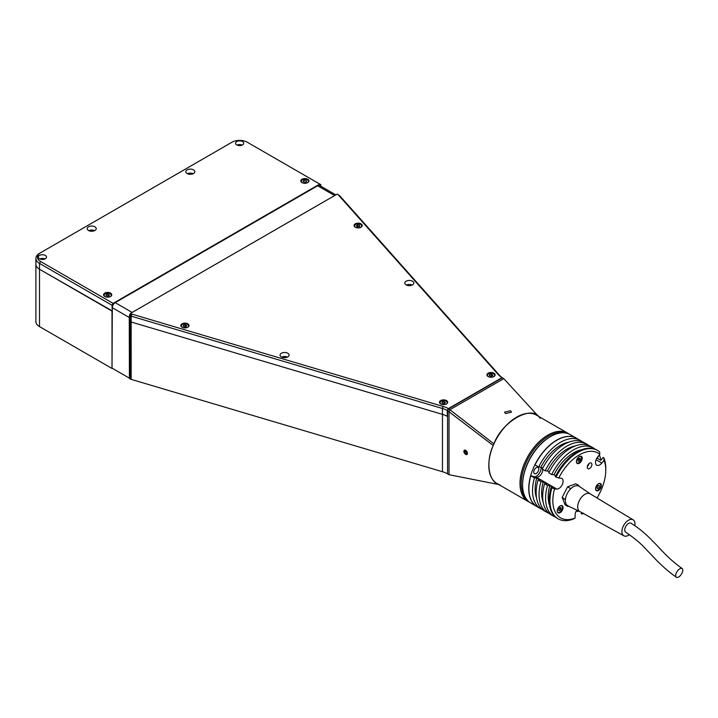 <?xml version="1.0" encoding="UTF-8"?>
<svg xmlns="http://www.w3.org/2000/svg" width="718" height="718" viewBox="0 0 718 718"><rect width="100%" height="100%" fill="white"/><g stroke="black" fill="none" stroke-linecap="round" stroke-linejoin="round"><path stroke-width="1.08" d="M505.562 413.595L504.539 412.114L510.489 410.75L511.512 412.123L505.562 413.595M112.017 305.258L39.508 263.389A12.305 7.108 180 0 1 35.9 258.372A12.305 7.108 180 0 1 39.508 253.346L40.594 252.718A10.77 6.22 0 0 0 40.594 261.505L113.103 303.373L112.017 305.258L112.304 310.948L39.508 269.25A12.305 7.108 180 0 1 35.9 264.233A12.305 7.108 0 0 0 39.508 269.25L112.017 311.118L112.017 368.469L112.304 307.681A4.102 2.369 120 0 1 115.203 302.655L317.652 185.774A4.102 2.369 120 0 1 319.698 185.576L335.818 194.883M35.9 258.372L35.9 321.583A12.305 7.108 0 0 0 39.508 326.609L112.017 368.469M539.514 417.553L540.232 418.37L539.514 417.553C531.814 404.476 501.64 421.906 493.93 443.877L448.66 408.775L502.322 377.794L503.767 378.637L450.114 409.61L449.028 411.495L449.028 474.706L447.574 473.871A20.508 11.838 180 0 0 442.45 471.717L131.17 379.364A4.102 2.369 0 0 1 130.137 378.933L129.419 378.512L129.419 321.161L130.137 321.583L129.419 321.161L129.419 315.301L130.505 313.416L131.232 313.838A2.567 1.481 0 0 0 131.87 314.107L443.15 406.451A22.043 12.727 180 0 1 448.373 408.605L447.278 410.49A20.508 11.838 0 0 0 442.45 408.497L131.17 316.153A4.102 2.369 180 0 1 130.137 315.723L129.419 315.301M131.87 314.107L131.17 316.153L131.17 322.014A4.102 2.369 180 0 1 130.137 321.583A4.102 2.369 0 0 0 131.17 322.014L442.45 414.358L131.17 322.014L131.17 379.364M448.66 408.775L447.574 410.66L447.574 416.521A20.508 11.838 0 0 0 442.45 414.358A20.508 11.838 180 0 1 447.278 416.35L447.574 416.18M447.574 410.66L493.221 445.51C485.251 462.239 488.77 482.954 499.872 484.758M538.258 416.171L503.767 378.637L538.231 416.162M493.93 443.877L493.221 445.51M498.741 484.533L449.028 474.706M412.509 281.214A4.514 2.603 0 0 0 407.591 280.648A4.514 2.603 0 0 0 404.808 283.054A4.514 2.603 0 0 0 406.128 284.902A4.514 2.603 0 0 0 411.046 285.468A4.514 2.603 0 0 0 413.828 283.054A4.514 2.603 0 0 0 412.509 281.214M412.195 285.064A4.514 2.603 0 0 0 406.451 285.064M287.756 353.238A4.514 2.603 0 0 0 282.847 352.673A4.514 2.603 0 0 0 280.056 355.078A4.514 2.603 0 0 0 281.375 356.927A4.514 2.603 0 0 0 286.294 357.483A4.514 2.603 0 0 0 289.085 355.078A4.514 2.603 0 0 0 287.756 353.238M287.442 357.088A4.514 2.603 0 0 0 281.698 357.088M446.488 400.581A4.102 2.369 0 0 0 442.019 400.07A4.102 2.369 0 0 0 439.488 402.259A4.102 2.369 0 0 0 440.69 403.929A4.102 2.369 0 0 0 445.16 404.449A4.102 2.369 0 0 0 447.691 402.259A4.102 2.369 0 0 0 446.488 400.581M187.847 323.854A4.102 2.369 0 0 0 183.377 323.333A4.102 2.369 0 0 0 180.837 325.523A4.102 2.369 0 0 0 182.04 327.202A4.102 2.369 0 0 0 186.509 327.713A4.102 2.369 0 0 0 189.04 325.523A4.102 2.369 0 0 0 187.847 323.854M361.028 223.863A4.102 2.369 0 0 0 356.559 223.352A4.102 2.369 0 0 0 354.028 225.542A4.102 2.369 0 0 0 355.222 227.211A4.102 2.369 0 0 0 359.7 227.723A4.102 2.369 0 0 0 362.231 225.542A4.102 2.369 0 0 0 361.028 223.863M493.93 373.189A4.102 2.369 0 0 0 489.461 372.678A4.102 2.369 0 0 0 486.93 374.868A4.102 2.369 0 0 0 488.132 376.537A4.102 2.369 0 0 0 492.602 377.058A4.102 2.369 0 0 0 495.133 374.868A4.102 2.369 0 0 0 493.93 373.189M242.531 141.572A4.102 2.369 0 0 0 238.062 141.06A4.102 2.369 0 0 0 235.531 143.241A4.102 2.369 0 0 0 236.734 144.919A4.102 2.369 0 0 0 241.203 145.431A4.102 2.369 0 0 0 243.734 143.241A4.102 2.369 0 0 0 242.531 141.572M242.208 145.09A4.102 2.369 0 0 0 237.057 145.09M45.306 255.437A4.102 2.369 0 0 0 40.836 254.926A4.102 2.369 0 0 0 38.305 257.116A4.102 2.369 0 0 0 39.508 258.785A4.102 2.369 0 0 0 43.977 259.297A4.102 2.369 0 0 0 46.508 257.116A4.102 2.369 0 0 0 45.306 255.437M44.983 258.956A4.102 2.369 0 0 0 39.831 258.956M94.902 226.807A4.514 2.603 0 0 0 89.983 226.242A4.514 2.603 0 0 0 87.201 228.647A4.514 2.603 0 0 0 88.52 230.487A4.514 2.603 0 0 0 93.439 231.052A4.514 2.603 0 0 0 96.221 228.647A4.514 2.603 0 0 0 94.902 226.807M94.579 230.657A4.514 2.603 0 0 0 88.844 230.657M193.51 169.87A4.514 2.603 0 0 0 188.601 169.304A4.514 2.603 0 0 0 185.809 171.71A4.514 2.603 0 0 0 187.138 173.55A4.514 2.603 0 0 0 192.047 174.115A4.514 2.603 0 0 0 194.838 171.71A4.514 2.603 0 0 0 193.51 169.87M193.196 173.72A4.514 2.603 0 0 0 187.452 173.72M307.789 179.249A4.102 2.369 0 0 0 303.319 178.737A4.102 2.369 0 0 0 300.788 180.918A4.102 2.369 0 0 0 301.991 182.596A4.102 2.369 0 0 0 306.46 183.108A4.102 2.369 0 0 0 308.991 180.918A4.102 2.369 0 0 0 307.789 179.249M110.563 293.115A4.102 2.369 0 0 0 106.093 292.603A4.102 2.369 0 0 0 103.563 294.793A4.102 2.369 0 0 0 104.765 296.462A4.102 2.369 0 0 0 109.235 296.974A4.102 2.369 0 0 0 111.766 294.793A4.102 2.369 0 0 0 110.563 293.115M39.508 253.346L232.013 142.2A10.77 6.22 0 0 1 247.243 142.2L320.838 184.688L320.838 186.231M113.103 303.373L319.752 184.059M447.278 410.49L447.278 416.35M338.241 194.74L338.968 195.152A4.102 2.369 180 0 1 339.713 195.745L499.665 375.46A20.508 11.838 0 0 0 503.121 378.251L502.035 377.623A22.043 12.727 180 0 1 498.301 374.616L338.349 194.901A2.567 1.481 0 0 0 337.882 194.524L337.155 194.111L130.505 313.416M337.882 194.524L338.968 195.152M448.373 408.605L502.035 377.623M129.419 316.351A4.102 2.369 120 0 0 129.267 317.482L129.419 378.009M129.267 378.099L112.304 368.298M466.287 450.787A2.504 1.445 -120 0 0 463.9 451.326A2.504 1.445 -120 0 0 465.049 453.911A2.504 1.445 -120 0 0 465.668 454.395A2.504 1.445 -120 0 0 467.418 453.713A2.504 1.445 -120 0 0 466.287 450.787M464.429 451.873L464.869 450.769L466.108 451.236L466.906 452.816L466.467 453.929L465.228 453.453L464.429 451.873L465.596 451.048M465.515 451.245L466.323 452.825L465.228 453.453M466.826 453.022L466.323 452.825M488.348 373.818A3.796 2.19 0 0 0 487.235 375.37A3.796 2.19 0 0 0 487.36 375.927M491.489 376.053L491.489 374.213L492.745 374.94L492.288 375.927L490.574 376.196L489.317 375.469L489.775 374.473L489.775 375.729M494.702 375.927A3.796 2.19 0 0 0 494.828 375.37A3.796 2.19 0 0 0 493.643 373.782M491.489 374.213L489.775 374.473M440.906 401.209A3.796 2.19 0 0 0 439.793 402.762A3.796 2.19 0 0 0 439.919 403.319M444.047 403.444L444.047 401.604L442.333 401.865L442.333 403.121M444.047 401.604L445.304 402.322L444.846 403.319L443.132 403.579L441.875 402.861L442.333 401.865M447.26 403.319A3.796 2.19 0 0 0 447.386 402.762A3.796 2.19 0 0 0 446.201 401.165M302.206 179.877A3.796 2.19 0 0 0 301.093 181.421A3.796 2.19 0 0 0 301.219 181.977M303.633 180.532L305.347 180.263L306.604 180.99L306.146 181.977L304.432 182.246L303.175 181.519L303.633 180.532L303.633 181.789M308.56 181.977A3.796 2.19 0 0 0 308.686 181.421A3.796 2.19 0 0 0 307.501 179.832M104.981 293.743A3.796 2.19 0 0 0 103.868 295.295A3.796 2.19 0 0 0 103.993 295.843M109.378 294.856L108.122 294.129L106.408 294.398L105.95 295.385L107.206 296.112L108.921 295.852L109.378 294.856M108.122 295.969L108.122 294.129M106.408 295.654L106.408 294.398M111.335 295.843A3.796 2.19 0 0 0 111.461 295.295A3.796 2.19 0 0 0 110.276 293.698M355.518 224.447A3.796 2.19 0 0 0 354.333 226.044A3.796 2.19 0 0 0 354.459 226.592M357.474 224.922L356.37 225.721L357.026 226.673L358.776 226.825L359.88 226.026L359.233 225.066L357.474 224.922L357.474 226.717M359.233 226.502L359.233 225.066M361.8 226.592A3.796 2.19 0 0 0 361.917 226.044A3.796 2.19 0 0 0 360.732 224.447M184.661 326.869L186.321 326.502L186.599 325.496L185.226 324.85L183.566 325.209L183.287 326.223L184.661 326.869M183.566 326.358L183.566 325.209M185.226 326.753L185.226 324.85M186.734 327.65A3.59 2.073 0 0 0 187.73 327.166A3.59 2.073 0 0 0 187.201 324.249A3.59 2.073 0 0 0 182.157 324.554A3.59 2.073 0 0 0 183.153 327.65M538.805 469.105A3.59 2.073 120 0 0 538.06 467.463A3.59 2.073 120 0 0 535.296 468.423A3.59 2.073 120 0 0 533.734 472.031A3.59 2.073 120 0 0 534.479 473.683A3.59 2.073 120 0 0 537.244 472.713A3.59 2.073 120 0 0 538.805 469.105M550.257 436.75A38.763 22.375 120 0 0 550.006 436.894A38.763 22.375 120 0 0 522.596 484.363L522.596 484.955A39.481 22.796 120 0 0 530.773 503.022L536.938 506.585A39.481 22.796 120 0 0 537.01 506.621M576.491 438.249A39.481 22.796 120 0 0 576.419 438.204A39.481 22.796 120 0 0 545.994 448.777A39.481 22.796 120 0 0 528.762 488.509A39.481 22.796 120 0 0 536.938 506.585M576.419 438.204L570.254 434.641A39.481 22.796 120 0 0 550.518 436.598A39.481 22.796 120 0 0 522.596 484.955M534.38 476.923A6.974 4.03 120 0 0 541.201 467.723A6.974 4.03 120 0 0 541.192 467.364M587.387 466.287A2.055 1.185 120 0 0 588.868 463.756A2.055 1.185 120 0 0 588.868 463.72M603.856 457.878A39.481 22.796 -60 0 1 605.768 468.504L605.768 470.173A37.426 21.612 120 0 0 604.035 460.292L603.856 457.878L603.129 457.456L600.84 460.31L597.214 458.21L599.144 455.158M563.047 507.608A4.102 2.369 120 0 0 562.203 505.732A4.102 2.369 120 0 0 559.035 506.827A4.102 2.369 120 0 0 557.249 510.956A4.102 2.369 120 0 0 558.101 512.832A4.102 2.369 120 0 0 561.261 511.737A4.102 2.369 120 0 0 563.047 507.608M601.352 485.494A4.102 2.369 120 0 0 600.508 483.609A4.102 2.369 120 0 0 597.34 484.713A4.102 2.369 120 0 0 595.554 488.841A4.102 2.369 120 0 0 596.407 490.717A4.102 2.369 120 0 0 599.566 489.622A4.102 2.369 120 0 0 601.352 485.494M582.199 458.246A4.102 2.369 120 0 0 581.356 456.37A4.102 2.369 120 0 0 578.187 457.465A4.102 2.369 120 0 0 576.401 461.593A4.102 2.369 120 0 0 577.254 463.469A4.102 2.369 120 0 0 580.413 462.374A4.102 2.369 120 0 0 582.199 458.246M591.91 464.51A3.285 1.894 120 0 0 591.228 463.002A3.285 1.894 120 0 0 588.706 463.882A3.285 1.894 120 0 0 587.27 467.185A3.285 1.894 120 0 0 587.952 468.692A3.285 1.894 120 0 0 590.474 467.813A3.285 1.894 120 0 0 591.91 464.51M542.799 469.41A5.95 3.437 -60 0 1 542.799 469.482A5.95 3.437 -60 0 1 536.49 477.326L530.817 475.765A39.481 22.796 -60 0 0 537.082 506.666L540.708 508.757A39.481 22.796 120 0 0 542.602 509.663M558.775 478.017L556.055 477.066A39.481 22.796 -60 0 1 597.591 450.428A39.481 22.796 -60 0 1 599.647 451.891L599.826 454.314A37.426 21.612 120 0 0 558.775 478.017L560.991 478.215A5.95 3.437 -60 0 1 561.871 478.484A5.95 3.437 -60 0 1 563.1 481.204A5.95 3.437 -60 0 1 556.791 489.048L554.565 488.85A37.426 21.612 120 0 0 575.1 518.055L573.646 518.917A39.481 22.796 -60 0 1 558.11 518.809A39.481 22.796 -60 0 1 551.846 487.899L551.119 487.486A39.481 22.796 120 0 0 557.383 518.387L558.11 518.809M551.119 487.486L553.416 487.684L549.791 485.592A35.792 20.66 120 0 0 548.193 496.712A35.792 20.66 120 0 0 549.611 505.544M549.791 485.592L547.502 485.386L544.594 483.717L546.883 483.923L543.266 481.823A35.792 20.66 120 0 0 541.668 492.952A35.792 20.66 120 0 0 543.086 501.774M543.266 481.823L540.968 481.625L538.069 479.947L540.358 480.154L536.732 478.062A35.792 20.66 120 0 0 535.143 489.182A35.792 20.66 120 0 0 536.561 498.005M600.921 460.211A39.481 22.796 120 0 0 599.503 455.365M577.703 510.543L577.703 511.548A39.481 22.796 120 0 0 578.511 510.929M577.703 511.548L576.419 510.803M597.591 450.428L596.864 450.006A39.481 22.796 120 0 0 555.328 476.644L556.055 477.066M551.846 487.899L554.565 488.85M575.1 518.055L575.1 515.093A5.95 3.437 -60 0 1 576.85 510.13M536.732 478.062L534.443 477.856A39.481 22.796 120 0 0 540.708 508.757M534.443 477.856L530.817 475.765M538.069 479.947A39.481 22.796 120 0 0 544.334 510.857L547.233 512.526A39.481 22.796 120 0 0 549.135 513.433M540.968 481.625A39.481 22.796 120 0 0 547.233 512.526M544.594 483.717A39.481 22.796 120 0 0 550.859 514.618L553.757 516.296A39.481 22.796 120 0 0 555.66 517.193M547.502 485.386A39.481 22.796 120 0 0 553.757 516.296M594.971 449.109A39.481 22.796 120 0 0 593.239 447.915A39.481 22.796 120 0 0 551.702 474.553L553.991 474.76L555.768 475.783M551.702 474.553L548.803 472.875A39.481 22.796 120 0 1 590.34 446.237L593.239 447.915M588.446 445.339A39.481 22.796 120 0 0 586.714 444.146A39.481 22.796 120 0 0 545.177 470.784L547.466 470.99L549.243 472.013M545.177 470.784L542.278 469.105A39.481 22.796 120 0 1 583.815 442.476L586.714 444.146M581.921 441.57A39.481 22.796 120 0 0 580.189 440.376A39.481 22.796 120 0 0 538.653 467.014L540.941 467.221L542.709 468.244M538.653 467.014L535.027 464.923A39.481 22.796 -60 0 1 576.563 438.285L580.189 440.376M568.8 442.162A35.792 20.66 120 0 0 540.941 467.221M575.324 445.932A35.792 20.66 120 0 0 547.466 470.99M581.849 449.701A35.792 20.66 120 0 0 553.991 474.76M604.035 460.292L601.81 463.056A5.95 3.437 -60 0 1 596.739 465.219A5.95 3.437 -60 0 1 597.609 457.079L599.826 454.314M596.99 497.969A37.426 21.612 120 0 0 605.768 470.173M581.329 512.374L581.329 513.639L582.056 514.052L583.51 513.199M568.674 506.208L567.965 506.477L567.669 505.714M577.873 485.772L578.726 485.449L575.827 483.779L567.579 486.858L570.478 488.536L571.331 488.213M578.726 485.449L579.022 486.221M565.398 499.818L562.194 497.377L567.579 486.858M565.102 499.046L565.649 497.96M569.921 489.622L570.478 488.536M567.965 506.477L565.066 504.808L562.194 497.377M682.1 568.512C666.708 557.383 660.784 548.866 652.474 540.932C645.841 533.887 638.706 527.999 631.068 523.251A5.232 3.016 120 0 0 627.191 524.499A5.232 3.016 120 0 0 625.845 532.316C634.488 538.087 641.461 543.993 646.747 550.033L652.366 555.84C660.057 564.267 668.063 571.411 676.365 577.254A5.232 2.54 -56.7 0 1 678.411 569.877A5.232 2.54 -56.7 0 1 682.1 568.512A5.232 2.54 -56.7 0 1 680.054 575.89A5.232 2.54 -56.7 0 1 676.365 577.254M634.838 525.63A9.226 5.331 120 0 0 633.123 519.823A9.226 5.331 120 0 0 626.222 521.986A9.226 5.331 120 0 0 623.888 535.808A9.226 5.331 120 0 0 629.48 534.623M590.295 493.921A10.258 5.923 120 0 0 590.133 493.822A10.258 5.923 120 0 0 582.469 496.228A10.258 5.923 120 0 0 579.875 511.575A10.258 5.923 120 0 0 580.054 511.665M590.214 493.867L579.229 486.346A11.282 6.516 120 0 0 570.613 488.886A11.282 6.516 120 0 0 567.956 505.867L579.965 511.629M597.044 486.894L598.166 485.503L599.288 485.601L599.288 487.1L598.166 488.491L597.044 488.393L597.044 486.894M595.554 488.662A3.689 2.127 120 0 0 598.238 489.972A3.689 2.127 120 0 0 600.778 485.494A3.689 2.127 120 0 0 598.309 483.905M597.044 487.845L598.166 488.491M597.044 487.208A1.589 0.915 120 0 0 597.762 485.996M578.941 462.805A3.895 2.253 -60 0 1 576.922 463.038A3.895 2.253 -60 0 1 576.68 462.868M579.013 461.243L580.135 459.852L580.135 458.353L579.013 458.255L577.891 459.646L577.891 461.144L579.013 461.243L577.891 460.597M577.891 459.996L578.681 459.008L580.135 459.852M580.548 456.172A3.895 2.253 -60 0 1 580.817 456.289A3.895 2.253 -60 0 1 581.625 458.075M559.86 510.606L560.982 509.215L560.982 507.716L559.86 507.617L558.739 509.017L558.739 510.507L559.86 510.606L558.739 509.96M558.739 509.358L559.528 508.38L560.982 509.215M557.249 510.785A3.689 2.127 120 0 0 559.932 512.087A3.689 2.127 120 0 0 562.472 507.608A3.689 2.127 120 0 0 560.004 506.019M529.516 502.196A39.481 22.796 -60 0 1 528.161 501.514A39.481 22.796 -60 0 1 522.112 469.886A39.481 22.796 -60 0 1 547.906 435.09A39.481 22.796 -60 0 1 567.642 433.134A39.481 22.796 -60 0 1 568.907 433.968M567.642 433.134L536.463 415.139A39.481 22.796 120 0 0 516.727 417.095A39.481 22.796 120 0 0 490.933 451.882A39.481 22.796 120 0 0 496.982 483.519L528.161 501.514M565.03 432.918A38.763 22.375 120 0 0 534.928 448.247A38.763 22.375 120 0 0 526.671 499.36M40.594 261.505L39.508 263.389L39.508 326.609M131.232 313.838L130.137 315.723L130.137 378.933M443.15 406.451L442.45 408.497L442.45 471.717M447.574 416.521L447.574 473.871M498.301 374.616L499.665 375.46M338.349 194.901L339.713 195.745M132.175 312.456L115.203 302.655M129.267 317.482L112.304 307.681M334.615 195.574L317.652 185.774M492.826 376.995A3.59 2.073 0 0 0 493.571 376.663A3.59 2.073 0 0 0 493.571 373.737A3.59 2.073 0 0 0 488.491 373.737A3.59 2.073 0 0 0 489.236 376.995M445.384 404.387A3.59 2.073 0 0 0 446.129 404.054A3.59 2.073 0 0 0 446.129 401.129A3.59 2.073 0 0 0 441.049 401.129A3.59 2.073 0 0 0 441.794 404.387M306.685 183.054A3.59 2.073 0 0 0 307.43 182.722A3.59 2.073 0 0 0 307.43 179.787A3.59 2.073 0 0 0 302.35 179.787A3.59 2.073 0 0 0 303.095 183.054M109.459 296.92A3.59 2.073 0 0 0 110.204 296.588A3.59 2.073 0 0 0 110.204 293.662A3.59 2.073 0 0 0 105.124 293.662A3.59 2.073 0 0 0 105.869 296.92M359.915 227.669A3.59 2.073 0 0 0 361.36 224.976A3.59 2.073 0 0 0 356.801 223.944A3.59 2.073 0 0 0 354.548 225.721A3.59 2.073 0 0 0 356.334 227.669M556.791 489.048L536.49 477.326M601.81 463.056L596.066 459.744M576.401 461.414A3.689 2.127 120 0 0 579.085 462.724A3.689 2.127 120 0 0 581.625 458.246A3.689 2.127 120 0 0 579.157 456.657M498.777 484.551L496.91 484.165M463.9 451.326L463.9 450.859M487.235 375.37L488.393 373.728C491.848 372.651 493.993 373.198 494.828 375.37M439.793 402.762L440.951 401.12C444.406 400.034 446.551 400.581 447.386 402.762M301.093 181.421L302.251 179.778C305.706 178.701 307.851 179.249 308.686 181.421M103.868 295.295L105.025 293.644C108.481 292.567 110.626 293.115 111.461 295.295M354.333 226.044C353.947 225.443 354.755 224.734 356.756 223.917C359.826 223.603 361.549 224.312 361.917 226.044M550.006 436.894L550.518 436.598M623.888 535.808L579.875 511.575M633.123 519.823L590.133 493.822M576.922 463.038C579.031 463.595 580.62 461.961 581.679 458.156L580.817 456.289"/></g></svg>
